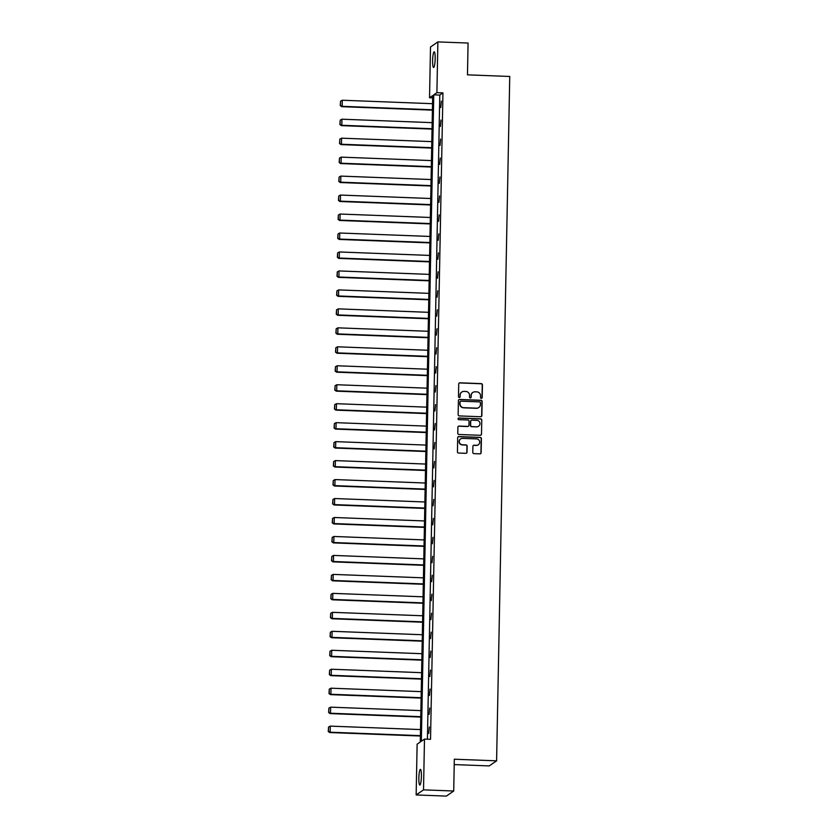 <?xml version="1.0" encoding="UTF-8"?>
<svg xmlns="http://www.w3.org/2000/svg" width="838" height="838" viewBox="0 0 838 838"><rect width="100%" height="100%" fill="white"/><g stroke="black" fill="none" stroke-linecap="round" stroke-linejoin="round"><path stroke-width="1.26" d="M481.358 398.343A0.838 0.828 55.3 0 0 482.196 397.547L482.447 384.862A1.205 1.173 55.3 0 0 481.284 383.626L459.936 382.809A1.205 1.173 55.3 0 0 458.732 383.961L458.491 396.636A0.838 0.828 55.3 0 0 459.8 397.359A0.838 0.828 55.3 0 0 460.146 396.699L460.177 395.054A3.844 3.771 55.3 0 1 464.043 391.388L465.823 391.451A3.844 3.771 55.3 0 1 469.542 395.421L469.51 397.055A0.838 0.828 55.3 0 0 470.82 397.778A0.838 0.828 55.3 0 0 471.176 397.118L471.207 395.484A3.844 3.771 55.3 0 1 475.073 391.807L476.853 391.88A3.844 3.771 55.3 0 1 480.572 395.84L480.541 397.484A0.838 0.828 55.3 0 0 481.358 398.343M481.745 398.27A0.838 0.828 55.3 0 0 481.997 397.683L482.248 384.998A1.205 1.173 55.3 0 0 481.085 383.762L459.737 382.945A1.205 1.173 55.3 0 0 459.14 383.092M459.695 397.422A0.838 0.828 55.3 0 0 459.947 396.835L460.177 395.054M470.715 397.841A0.838 0.828 55.3 0 0 470.977 397.264L471.207 395.484M418.853 778.083A7.835 1.247 92.2 0 1 420.425 769.368A7.835 1.247 92.2 0 1 421.399 776.323A7.835 1.247 92.2 0 1 419.828 785.028A7.835 1.247 92.2 0 1 418.853 778.083M432.628 60.525A7.835 1.247 92.2 0 1 434.199 51.809A7.835 1.247 92.2 0 1 435.173 58.765A7.835 1.247 92.2 0 1 433.602 67.469A7.835 1.247 92.2 0 1 432.628 60.525M472.779 452.384A1.205 1.173 55.3 0 0 473.941 453.63L479.933 453.85A1.205 1.173 55.3 0 0 481.138 452.709L481.41 438.63A1.205 1.173 55.3 0 0 480.247 437.384L458.91 436.567A1.205 1.173 55.3 0 0 457.695 437.719L457.433 451.797A1.205 1.173 55.3 0 0 458.596 453.044L465.823 453.316A1.205 1.173 55.3 0 0 467.028 452.164L467.143 446.141A1.205 1.173 55.3 0 0 465.98 444.905L462.398 444.769A3.216 3.153 55.3 0 1 460.628 438.923A3.216 3.153 55.3 0 1 462.524 438.379L476.571 438.913A3.216 3.153 55.3 0 1 478.341 444.758A3.216 3.153 55.3 0 1 476.445 445.303L474.109 445.208A1.205 1.173 55.3 0 0 472.894 446.361L472.779 452.384M437.876 41.9L468.075 43.052L467.468 74.844L509.745 76.468L496.599 760.831L454.322 759.218L453.714 791.009L423.515 789.857L416.151 794.948L417.125 744.186L420.278 742.007L432.691 95.574L429.538 97.753L430.512 46.991L437.876 41.9L436.902 92.662L433.749 94.841L421.336 741.274L424.489 739.095L423.515 789.857M424.489 739.095L430.533 739.326L442.946 92.892L436.902 92.662M480.645 416.737A1.205 1.173 55.3 0 0 481.85 415.596L482.122 401.507A1.205 1.173 55.3 0 0 480.96 400.271L459.622 399.454A1.205 1.173 55.3 0 0 458.407 400.606L458.145 414.684A1.205 1.173 55.3 0 0 459.308 415.92L480.645 416.737M481.766 420.068L481.494 434.147A1.205 1.173 55.3 0 1 480.289 435.299L458.952 434.482A1.205 1.173 55.3 0 1 457.789 433.246L457.904 427.212A1.205 1.173 55.3 0 1 459.109 426.071L467.761 426.395A1.205 1.173 55.3 0 0 468.976 425.254L469.05 421.252A1.205 1.173 55.3 0 0 467.887 420.016L458.878 419.67A0.838 0.828 55.3 0 1 458.417 418.141A0.838 0.828 55.3 0 1 458.91 418.005L480.603 418.832A1.205 1.173 55.3 0 1 481.766 420.068L481.494 434.147M453.714 791.009L446.35 796.1L416.151 794.948M454.217 764.581L489.235 765.922L496.599 760.831M432.649 97.868L429.538 97.753M442.946 92.892L439.793 95.071L427.422 739.21M439.793 95.071L433.749 94.841M428.731 733.428L429.339 727.007L428.731 733.428M429.098 714.468L429.705 708.047L429.098 714.468M429.454 695.498L430.072 689.077L429.454 695.498M429.821 676.538L430.439 670.107L429.821 676.538M430.187 657.568L430.805 651.147L430.187 657.568M430.554 638.598L431.161 632.177L430.554 638.598M430.91 619.638L431.528 613.217L430.91 619.638M431.277 600.668L431.895 594.247L431.277 600.668M431.643 581.698L432.261 575.277L431.643 581.698M432.01 562.738L432.618 556.317L432.01 562.738M432.366 543.768L432.984 537.347L432.366 543.768M432.733 524.808L433.351 518.376L432.733 524.808M433.099 505.838L433.717 499.417L433.099 505.838M433.466 486.868L434.074 480.446L433.466 486.868M433.833 467.908L434.44 461.487L433.833 467.908M434.189 448.938L434.807 442.516L434.189 448.938M434.555 429.967L435.173 423.546L434.555 429.967M434.922 411.008L435.53 404.586L434.922 411.008M435.289 392.037L435.896 385.616L435.289 392.037M435.645 373.078L436.263 366.646L435.645 373.078M436.011 354.107L436.629 347.686L436.011 354.107M436.378 335.137L436.996 328.716L436.378 335.137M436.745 316.177L437.352 309.756L436.745 316.177M437.101 297.207L437.719 290.786L437.101 297.207M437.467 278.237L438.085 271.816L437.467 278.237M437.834 259.277L438.452 252.856L437.834 259.277M438.201 240.307L438.808 233.886L438.201 240.307M438.557 221.347L439.175 214.916L438.557 221.347M438.923 202.377L439.541 195.956L438.923 202.377M439.29 183.407L439.908 176.986L439.29 183.407M439.657 164.447L440.264 158.026L439.657 164.447M440.023 145.477L440.631 139.056L440.023 145.477M440.379 126.507L440.998 120.085L440.379 126.507M440.746 107.547L441.364 101.126L440.746 107.547M472.716 392.53A3.844 3.771 55.3 0 0 471.008 395.62M461.686 392.111A3.844 3.771 55.3 0 0 459.978 395.201M481.253 416.601A1.205 1.173 55.3 0 0 481.651 415.732L481.923 401.653A1.205 1.173 55.3 0 0 480.761 400.407L459.423 399.59A1.205 1.173 55.3 0 0 458.815 399.736M480.436 402.764A0.838 0.828 55.3 0 0 479.629 401.894L460.89 401.182A0.838 0.828 55.3 0 0 460.052 401.978L460.01 403.707A3.844 3.771 55.3 0 0 463.739 407.677L476.539 408.169A3.844 3.771 55.3 0 0 480.404 404.492L480.436 402.764M460.303 401.402A0.838 0.828 55.3 0 0 459.842 402.114L460.052 401.978M478.697 407.572A3.844 3.771 55.3 0 1 476.34 408.305L463.54 407.813A3.844 3.771 55.3 0 1 459.811 403.853L459.842 402.114M480.897 435.152A1.205 1.173 55.3 0 0 481.295 434.283M468.369 426.259A1.205 1.173 55.3 0 1 467.562 426.542L458.91 426.207A1.205 1.173 55.3 0 0 458.302 426.343M481.567 420.205A1.205 1.173 55.3 0 0 480.404 418.969L458.711 418.141A0.838 0.828 55.3 0 0 458.323 418.225M476.749 426.741A3.216 3.153 55.3 0 0 479.839 422.677A3.216 3.153 55.3 0 0 476.864 420.362L471.92 420.173A1.205 1.173 55.3 0 0 470.705 421.315L470.631 425.316A1.205 1.173 55.3 0 0 471.794 426.552L476.55 426.877A3.216 3.153 55.3 0 0 478.529 426.259M471.113 420.446A1.205 1.173 55.3 0 0 470.506 421.451L470.705 421.315M476.55 426.877L471.595 426.689A1.205 1.173 55.3 0 1 470.432 425.453L470.506 421.451M478.236 444.821A3.216 3.153 55.3 0 1 476.246 445.439L473.91 445.355A1.205 1.173 55.3 0 0 473.302 445.491M460.533 438.997A3.216 3.153 55.3 0 0 462.199 444.905L462.398 444.769M466.431 453.18A1.205 1.173 55.3 0 0 466.829 452.311L466.944 446.277A1.205 1.173 55.3 0 0 465.781 445.041L462.199 444.905M480.541 453.714A1.205 1.173 55.3 0 0 480.939 452.845L481.211 438.766A1.205 1.173 55.3 0 0 480.048 437.52L458.711 436.713A1.205 1.173 55.3 0 0 458.103 436.849M432.418 109.768L342.176 106.321L342.292 100.235L432.534 103.692M340.479 105.452L340.553 101.199L340.28 105.588L342.176 106.321L341.674 106.667L432.418 110.134M342.292 100.235L340.553 101.199M340.28 105.588L341.674 106.667M432.052 128.738L341.81 125.281L341.925 119.206L432.178 122.652M340.113 124.412L340.197 120.159L339.914 124.558L341.81 125.281L341.317 125.627L432.052 129.094M341.925 119.206L340.197 120.159M339.914 124.558L341.317 125.627M431.696 147.698L341.443 144.251L341.569 138.176L431.811 141.622M339.746 143.382L339.83 139.129L339.547 143.518L341.443 144.251L340.951 144.597L431.685 148.064M341.569 138.176L339.83 139.129M339.547 143.518L340.951 144.597M431.329 166.668L341.087 163.221L341.202 157.135L431.444 160.592M339.38 162.352L339.463 158.089L339.181 162.488L341.087 163.221L340.584 163.557L431.319 167.034M341.202 157.135L339.463 158.089M339.181 162.488L340.584 163.557M430.962 185.638L340.72 182.181L340.836 176.106L431.078 179.552M339.013 181.312L339.097 177.059L338.814 181.448L340.72 182.181L340.218 182.527L430.952 185.994M340.836 176.106L339.097 177.059M338.814 181.448L340.218 182.527M430.596 204.598L340.354 201.151L340.469 195.065L430.722 198.522M338.657 200.282L338.73 196.029L338.458 200.418L340.354 201.151L339.861 201.497L430.596 204.964M340.469 195.065L338.73 196.029M338.458 200.418L339.861 201.497M430.24 223.568L339.987 220.111L340.113 214.036L430.355 217.482M338.29 219.252L338.374 214.989L338.091 219.388L339.987 220.111L339.495 220.457L430.229 223.924M340.113 214.036L338.374 214.989M338.091 219.388L339.495 220.457M429.873 242.528L339.631 239.081L339.746 233.006L429.988 236.452M337.924 238.212L338.007 233.959L337.724 238.348L339.631 239.081L339.128 239.427L429.863 242.894M339.746 233.006L338.007 233.959M337.724 238.348L339.128 239.427M429.506 261.498L339.264 258.052L339.38 251.966L429.622 255.422M337.557 257.182L337.641 252.929L337.358 257.318L339.264 258.052L338.762 258.397L429.496 261.865M339.38 251.966L337.641 252.929M337.358 257.318L338.762 258.397M429.14 280.468L338.898 277.011L339.013 270.936L429.255 274.382M337.201 276.142L337.274 271.889L337.002 276.289L338.898 277.011L338.405 277.357L429.14 280.824M339.013 270.936L337.274 271.889M337.002 276.289L338.405 277.357M428.784 299.428L338.531 295.982L338.646 289.906L428.899 293.352M336.834 295.112L336.918 290.859L336.635 295.248L338.531 295.982L338.039 296.327L428.773 299.795M338.646 289.906L336.918 290.859M336.635 295.248L338.039 296.327M428.417 318.398L338.175 314.952L338.29 308.866L428.532 312.323M336.467 314.082L336.551 309.819L336.268 314.219L338.175 314.952L337.672 315.287L428.407 318.765M338.29 308.866L336.551 309.819M336.268 314.219L337.672 315.287M428.05 337.368L337.808 333.912L337.924 327.836L428.166 331.282M336.101 333.042L336.185 328.789L335.902 333.178L337.808 333.912L337.305 334.257L428.04 337.724M337.924 327.836L336.185 328.789M335.902 333.178L337.305 334.257M427.684 356.328L337.442 352.882L337.557 346.806L427.799 350.253M335.745 352.012L335.818 347.76L335.546 352.149L337.442 352.882L336.949 353.227L427.684 356.695M337.557 346.806L335.818 347.76M335.546 352.149L336.949 353.227M427.317 375.298L337.075 371.842L337.19 365.766L427.443 369.212M335.378 370.983L335.462 366.719L335.179 371.119L337.075 371.842L336.583 372.187L427.317 375.654M337.19 365.766L335.462 366.719M335.179 371.119L336.583 372.187M426.961 394.258L336.719 390.812L336.834 384.736L427.076 388.183M335.011 389.942L335.095 385.69L334.812 390.079L336.719 390.812L336.216 391.157L426.951 394.625M336.834 384.736L335.095 385.69M334.812 390.079L336.216 391.157M426.594 413.228L336.352 409.782L336.467 403.696L426.71 407.153M334.645 408.913L334.729 404.66L334.446 409.049L336.352 409.782L335.849 410.128L426.584 413.595M336.467 403.696L334.729 404.66M334.446 409.049L335.849 410.128M426.228 432.199L335.986 428.742L336.101 422.666L426.343 426.113M334.278 427.872L334.362 423.619L334.079 428.019L335.986 428.742L335.483 429.087L426.228 432.555M336.101 422.666L334.362 423.619M334.079 428.019L335.483 429.087M425.861 451.158L335.619 447.712L335.734 441.636L425.987 445.083M333.922 446.843L334.006 442.59L333.723 446.979L335.619 447.712L335.127 448.058L425.861 451.525M335.734 441.636L334.006 442.59M333.723 446.979L335.127 448.058M425.505 470.128L335.252 466.682L335.378 460.596L425.62 464.053M333.555 465.813L333.639 461.549L333.356 465.949L335.252 466.682L334.76 467.017L425.495 470.495M335.378 460.596L333.639 461.549M333.356 465.949L334.76 467.017M425.138 489.099L334.896 485.642L335.011 479.566L425.254 483.013M333.189 484.773L333.273 480.52L332.99 484.909L334.896 485.642L334.393 485.988L425.128 489.455M335.011 479.566L333.273 480.52M332.99 484.909L334.393 485.988M424.772 508.058L334.53 504.612L334.645 498.537L424.887 501.983M332.822 503.743L332.906 499.49L332.623 503.879L334.53 504.612L334.027 504.958L424.761 508.425M334.645 498.537L332.906 499.49M332.623 503.879L334.027 504.958M424.405 527.029L334.163 523.572L334.278 517.496L424.531 520.953M332.466 522.713L332.539 518.45L332.267 522.849L334.163 523.572L333.671 523.918L424.405 527.385M334.278 517.496L332.539 518.45M332.267 522.849L333.671 523.918M424.049 545.988L333.796 542.542L333.922 536.467L424.164 539.913M332.099 541.673L332.183 537.42L331.9 541.809L333.796 542.542L333.304 542.888L424.038 546.355M333.922 536.467L332.183 537.42M331.9 541.809L333.304 542.888M423.682 564.959L333.44 561.512L333.555 555.426L423.798 558.883M331.733 560.643L331.817 556.39L331.534 560.779L333.44 561.512L332.937 561.858L423.672 565.325M333.555 555.426L331.817 556.39M331.534 560.779L332.937 561.858M423.316 583.929L333.074 580.472L333.189 574.397L423.431 577.843M331.366 579.603L331.45 575.35L331.167 579.749L333.074 580.472L332.571 580.818L423.305 584.285M333.189 574.397L331.45 575.35M331.167 579.749L332.571 580.818M422.949 602.889L332.707 599.442L332.822 593.367L423.064 596.813M331.01 598.573L331.083 594.32L330.811 598.709L332.707 599.442L332.215 599.788L422.949 603.255M332.822 593.367L331.083 594.32M330.811 598.709L332.215 599.788M422.593 621.859L332.34 618.413L332.456 612.327L422.708 615.783M330.643 617.543L330.727 613.28L330.444 617.679L332.34 618.413L331.848 618.748L422.582 622.225M332.456 612.327L330.727 613.28M330.444 617.679L331.848 618.748M422.226 640.829L331.984 637.372L332.099 631.297L422.342 634.743M330.277 636.503L330.361 632.25L330.078 636.639L331.984 637.372L331.481 637.718L422.216 641.185M332.099 631.297L330.361 632.25M330.078 636.639L331.481 637.718M421.86 659.789L331.618 656.343L331.733 650.267L421.975 653.713M329.91 655.473L329.994 651.22L329.711 655.609L331.618 656.343L331.115 656.688L421.849 660.155M331.733 650.267L329.994 651.22M329.711 655.609L331.115 656.688M421.493 678.759L331.251 675.302L331.366 669.227L421.608 672.684M329.554 674.443L329.627 670.18L329.355 674.58L331.251 675.302L330.759 675.648L421.493 679.115M331.366 669.227L329.627 670.18M329.355 674.58L330.759 675.648M421.126 697.719L330.884 694.273L331 688.197L421.252 691.643M329.187 693.403L329.271 689.15L328.988 693.539L330.884 694.273L330.392 694.618L421.126 698.085M331 688.197L329.271 689.15M328.988 693.539L330.392 694.618M420.77 716.689L330.528 713.243L330.643 707.157L420.886 710.614M328.821 712.373L328.905 708.12L328.622 712.51L330.528 713.243L330.025 713.588L420.76 717.056M330.643 707.157L328.905 708.12M328.622 712.51L330.025 713.588M420.404 735.659L330.162 732.203L330.277 726.127L420.519 729.573M328.454 731.333L328.538 727.08L328.255 731.48L330.162 732.203L329.659 732.548L420.393 736.015M330.277 726.127L328.538 727.08M328.255 731.48L329.659 732.548"/></g></svg>

